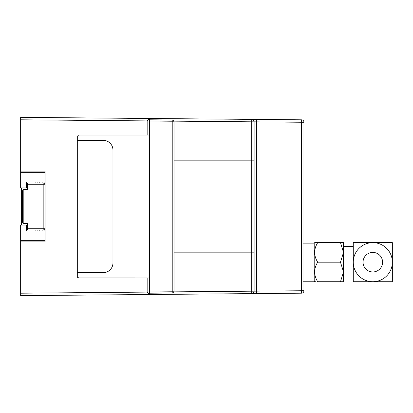 <?xml version="1.0" encoding="UTF-8"?>
<svg xmlns="http://www.w3.org/2000/svg" width="413" height="413" viewBox="0 0 413 413"><rect width="100%" height="100%" fill="white"/><g stroke="black" fill="none" stroke-linecap="round" stroke-linejoin="round"><path stroke-width="0.62" d="M77.308 278.057L77.308 277.082L149.599 277.077L149.599 293.199L172.81 292.993L172.81 291.774L174.018 291.774L174.018 121.226L172.81 121.226L172.81 120.007L149.599 119.801L149.599 135.923L77.308 135.923L77.308 278.057L149.599 278.057M112.966 150.084L112.966 262.916A9.767 9.767 0 0 1 103.193 272.683L77.308 272.683L77.308 140.317L103.193 140.317A9.767 9.767 0 0 1 112.966 150.084A9.767 9.767 0 0 0 103.193 140.317L77.308 140.317M174.018 121.226A1.224 1.224 0 0 0 172.81 120.007A1.224 1.224 0 0 1 174.018 121.226A1.224 1.224 0 0 0 173.45 120.193M172.81 292.993A1.224 1.224 0 0 0 174.018 291.774M44.093 182.076L44.093 183.078M44.093 229.922L44.093 230.924M39.209 230.924L39.209 229.943M39.209 183.057L39.209 182.076M21.626 225.059L21.626 187.941M26.871 228.482L26.509 228.482L26.871 228.482L26.871 230.924M26.509 184.518L26.871 184.518L26.509 184.518M26.509 182.076L26.509 187.941L20.65 187.941L20.65 182.076L45.074 182.076L45.074 240.691L20.65 240.691L20.65 295.641L20.65 293.199L147.157 292.094L149.599 294.515L251.703 293.622L251.703 291.18L254.124 291.18A2.442 2.442 0 0 1 251.703 293.622L301.521 293.189L301.521 290.747L303.942 290.747A2.442 2.442 0 0 1 301.521 293.189A2.442 2.442 0 0 0 303.942 290.747L303.942 122.253A2.442 2.442 0 0 0 301.521 119.811A2.442 2.442 0 0 1 303.942 122.253L303.803 122.253M20.65 182.076L20.65 117.359L251.703 119.378A2.442 2.442 0 0 1 254.124 121.82L254.124 291.18L256.545 291.139L254.124 291.18M20.65 240.691L20.65 225.059L26.509 225.059L26.509 230.924M45.074 230.924L20.65 230.924M20.65 172.309L45.074 172.309L45.074 182.076M253.412 121.82L253.071 121.82M174.018 121.143L251.703 121.82L251.703 119.378L256.545 119.419L301.521 119.811L301.521 122.253L303.942 122.253M174.018 160.833L251.703 160.833L251.703 121.82L301.521 122.253L301.521 290.747L256.545 291.139L256.545 293.581L251.703 293.622A2.442 2.442 0 0 0 252.901 293.297M78.775 134.943L78.775 135.923M78.842 134.943L78.842 135.923M254.124 252.167L251.703 252.167L251.703 160.833L254.124 160.833M20.65 117.359L20.65 119.801L147.157 120.906L149.599 118.485L149.599 121.024L172.81 121.226L172.81 291.774L149.599 291.976L149.599 294.515L20.65 295.641M147.157 120.906L147.157 134.943L149.599 134.943M303.235 122.253L302.894 122.253M147.157 134.943L77.308 134.943M20.65 171.09L45.074 171.09L45.074 172.309M45.074 240.691L45.074 241.91L20.65 241.91M78.842 277.077L78.842 278.057M174.018 291.857L251.703 291.18L251.703 252.167L174.018 252.167M77.308 277.082L78.775 277.082L78.775 278.057M43.85 183.057A1.224 1.224 0 0 1 45.074 184.275L43.85 184.275L43.85 183.057L27.49 183.057L27.49 189.407L23.825 189.407L22.601 190.625L23.825 189.407L23.825 223.593L22.601 222.375L22.601 190.625M45.074 228.725A1.224 1.224 0 0 1 43.85 229.943A1.224 1.224 0 0 0 45.074 228.725L43.85 228.725L43.85 229.943L27.49 229.943L27.49 223.593L23.825 223.593L22.601 222.375M303.942 284.407L303.942 285.626M353.275 262.183A19.535 19.535 0 0 1 372.815 242.643A19.535 19.535 0 0 1 392.35 262.183A19.535 19.535 0 0 1 372.815 281.718A19.535 19.535 0 0 1 353.275 262.183L353.275 242.643L392.35 242.643L392.35 281.718L353.275 281.718L353.275 262.183A19.535 19.535 0 0 1 372.815 242.643A19.535 19.535 0 0 1 392.35 262.183M343.508 246.334L353.275 246.334M340.482 281.718L343.508 271.95L340.482 262.183L317.711 262.183C313.663 268.693 313.663 275.208 317.711 281.718L343.508 281.718L343.508 271.95L343.508 278.672L343.508 278.032L353.275 278.032M343.508 271.95L343.508 245.689M343.508 252.415L343.508 242.643L340.482 242.643L343.508 252.415L340.482 262.183M317.711 262.183C313.648 255.673 313.648 249.158 317.711 242.643L314.691 242.643L314.2 243.133L303.457 243.133M303.457 281.232L314.2 281.232L314.845 281.718M317.711 242.643L340.482 242.643M314.691 242.643L315.563 242.643M314.2 243.133L314.2 281.232M315.563 281.718L314.691 281.718M149.599 277.077L149.599 135.923M42.875 230.924L42.875 229.943M42.875 183.057L42.875 182.076M37.129 230.924L37.129 229.943M37.129 183.057L37.129 182.076M35.12 230.924L35.12 229.943M35.12 183.057L35.12 182.076M26.871 184.518L26.871 182.076M256.545 119.419L256.545 121.861L254.124 121.82M147.157 278.057L147.157 292.094M256.545 121.861L256.545 291.139M27.49 228.725L43.85 228.725L43.85 184.275L27.49 184.275M363.042 262.183A9.767 9.767 0 0 1 372.815 252.415A9.767 9.767 0 0 1 382.583 262.183A9.767 9.767 0 0 1 372.815 271.95A9.767 9.767 0 0 1 363.042 262.183M302.724 292.858A2.442 2.442 0 0 0 303.942 290.747M43.659 229.927L43.964 229.938"/></g></svg>
